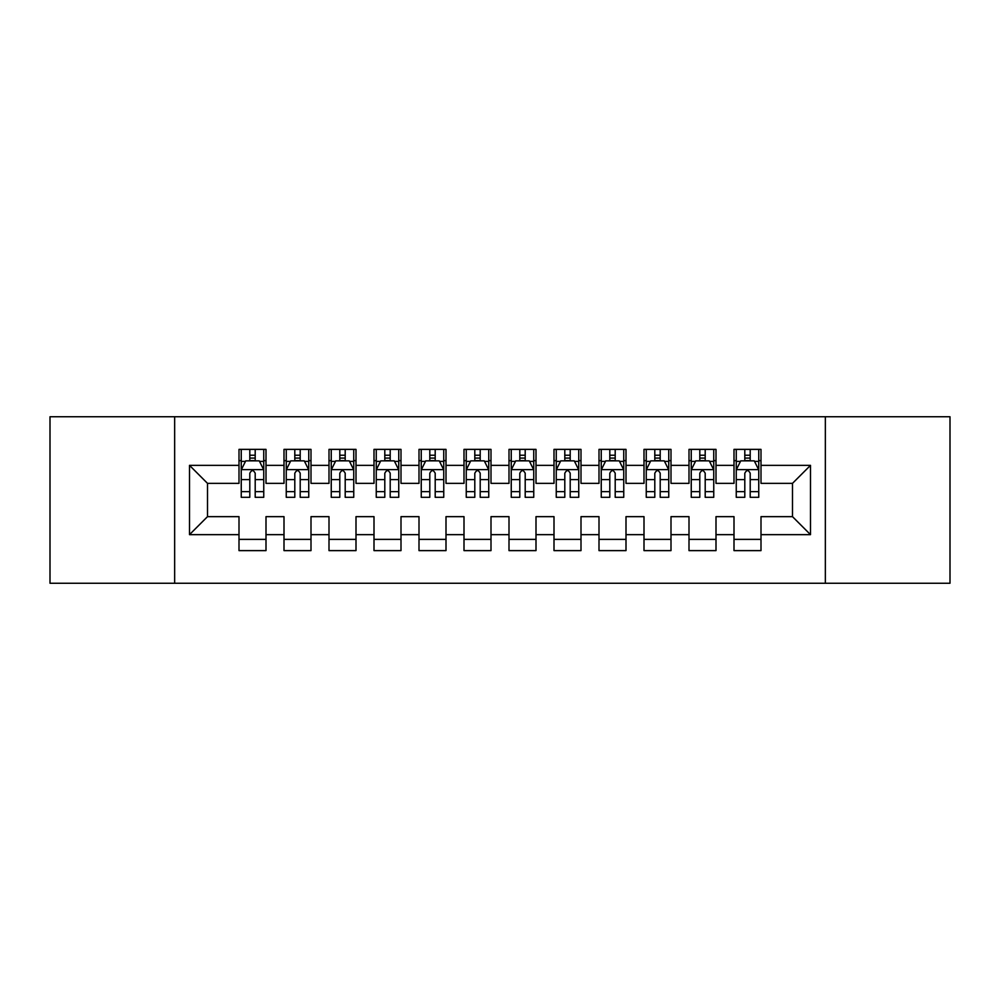 <?xml version="1.0" encoding="UTF-8"?>
<svg xmlns="http://www.w3.org/2000/svg" width="1000" height="1000" viewBox="0 0 1000 1000"><rect width="100%" height="100%" fill="white"/><g stroke="black" fill="none" stroke-linecap="round" stroke-linejoin="round"><path stroke-width="1.5" d="M825.35 583.25L950 583.25L950 416.75L825.35 416.75L825.35 583.25L174.65 583.25L174.65 416.75L50 416.75L50 583.25L174.65 583.25M825.35 416.75L174.65 416.75M189.5 534.65L189.5 465.35L239 465.35L239 483.35L207.5 483.35L207.5 516.65L189.5 534.65L239 534.65L239 550.625L266 550.625L266 534.65L284 534.65L284 550.625L311 550.625L311 534.65L329 534.65L329 550.625L356 550.625L356 534.65L374 534.65L374 550.625L401 550.625L401 534.65L419 534.65L419 550.625L446 550.625L446 534.65L464 534.65L464 550.625L491 550.625L491 534.65L509 534.65L509 550.625L536 550.625L536 534.65L554 534.65L554 550.625L581 550.625L581 534.65L599 534.65L599 550.625L626 550.625L626 534.65L644 534.65L644 550.625L671 550.625L671 534.65L689 534.65L689 550.625L716 550.625L716 534.65L734 534.65L734 550.625L761 550.625L761 516.65L792.5 516.65L792.5 483.35L761 483.35L761 465.35L810.5 465.35L810.5 534.65L761 534.65M761 465.35L761 449.375L734 449.375L734 465.35L716 465.35L716 449.375L689 449.375L689 465.35L671 465.35L671 449.375L644 449.375L644 465.35L626 465.35L626 449.375L599 449.375L599 465.35L581 465.35L581 449.375L554 449.375L554 465.35L536 465.35L536 449.375L509 449.375L509 465.35L491 465.35L491 449.375L464 449.375L464 465.35L446 465.35L446 449.375L419 449.375L419 465.35L401 465.35L401 449.375L374 449.375L374 465.35L356 465.35L356 449.375L329 449.375L329 465.35L311 465.35L311 449.375L284 449.375L284 465.35L266 465.35L266 449.375L239 449.375L239 465.35M716 534.65L716 516.65L734 516.65L734 534.65M810.5 465.35L792.5 483.35M671 534.65L671 516.65L689 516.65L689 534.65M734 465.35L734 483.35L716 483.35L716 465.35M626 534.65L626 516.65L644 516.65L644 534.65M689 465.35L689 483.35L671 483.35L671 465.35M581 534.65L581 516.65L599 516.65L599 534.65M644 465.35L644 483.35L626 483.35L626 465.35M536 534.65L536 516.65L554 516.65L554 534.65M599 465.35L599 483.35L581 483.35L581 465.35M491 534.65L491 516.65L509 516.65L509 534.65M554 465.35L554 483.35L536 483.35L536 465.35M446 534.65L446 516.65L464 516.65L464 534.65M509 465.35L509 483.35L491 483.35L491 465.35M401 534.65L401 516.65L419 516.65L419 534.65M464 465.35L464 483.35L446 483.35L446 465.35M356 534.65L356 516.65L374 516.65L374 534.65M419 465.35L419 483.35L401 483.35L401 465.35M311 534.65L311 516.65L329 516.65L329 534.65M374 465.35L374 483.35L356 483.35L356 465.35M266 534.65L266 516.65L284 516.65L284 534.65M329 465.35L329 483.35L311 483.35L311 465.35M207.5 516.65L239 516.65L239 534.65M284 465.35L284 483.35L266 483.35L266 465.35M734 460.625L736.25 460.625M758.75 460.625L761 460.625M689 460.625L691.25 460.625M713.75 460.625L716 460.625M644 460.625L646.25 460.625M668.75 460.625L671 460.625M599 460.625L601.25 460.625M623.75 460.625L626 460.625M554 460.625L556.25 460.625M578.75 460.625L581 460.625M509 460.625L511.25 460.625M533.75 460.625L536 460.625M464 460.625L466.25 460.625M488.75 460.625L491 460.625M419 460.625L421.25 460.625M443.75 460.625L446 460.625M374 460.625L376.25 460.625M398.75 460.625L401 460.625M329 460.625L331.25 460.625M353.75 460.625L356 460.625M284 460.625L286.25 460.625M308.75 460.625L311 460.625M239 460.625L241.25 460.625M263.75 460.625L266 460.625M239 539.375L266 539.375M284 539.375L311 539.375M329 539.375L356 539.375M374 539.375L401 539.375M419 539.375L446 539.375M464 539.375L491 539.375M509 539.375L536 539.375M554 539.375L581 539.375M599 539.375L626 539.375M644 539.375L671 539.375M689 539.375L716 539.375M734 539.375L761 539.375M189.5 465.35L207.5 483.35M792.5 516.65L810.5 534.65M255.2 455.225L249.8 455.225M263.75 491.662L255.2 491.662L255.2 497.3L263.75 497.3L263.75 469.85L259.25 460.85L245.75 460.85L241.25 469.85L241.25 497.3L249.8 497.3L249.8 491.662L241.25 491.662M241.25 469.85L241.25 449.375M263.75 469.85L263.75 449.375M249.8 460.85L249.8 449.375M255.2 449.375L255.2 460.85M255.2 491.662L255.2 473.225C253.4 469.762 251.6 469.762 249.8 473.225L249.8 491.662M255.2 460.625L249.8 460.625M300.2 455.225L294.8 455.225M308.75 491.662L300.2 491.662L300.2 497.3L308.75 497.3L308.75 469.85L304.25 460.85L290.75 460.85L286.25 469.85L286.25 497.3L294.8 497.3L294.8 491.662L286.25 491.662M286.25 469.85L286.25 449.375M308.75 469.85L308.75 449.375M294.8 460.85L294.8 449.375M300.2 449.375L300.2 460.85M300.2 491.662L300.2 473.225C298.4 469.762 296.6 469.762 294.8 473.225L294.8 491.662M300.2 460.625L294.8 460.625M345.2 455.225L339.8 455.225M353.75 491.662L345.2 491.662L345.2 497.3L353.75 497.3L353.75 469.85L349.25 460.85L335.75 460.85L331.25 469.85L331.25 497.3L339.8 497.3L339.8 491.662L331.25 491.662M331.25 469.85L331.25 449.375M353.75 469.85L353.75 449.375M339.8 460.85L339.8 449.375M345.2 449.375L345.2 460.85M345.2 491.662L345.2 473.225C343.4 469.762 341.6 469.762 339.8 473.225L339.8 491.662M345.2 460.625L339.8 460.625M390.2 455.225L384.8 455.225M398.75 491.662L390.2 491.662L390.2 497.3L398.75 497.3L398.75 469.85L394.25 460.85L380.75 460.85L376.25 469.85L376.25 497.3L384.8 497.3L384.8 491.662L376.25 491.662M376.25 469.85L376.25 449.375M398.75 469.85L398.75 449.375M384.8 460.85L384.8 449.375M390.2 449.375L390.2 460.85M390.2 491.662L390.2 473.225C388.4 469.762 386.6 469.762 384.8 473.225L384.8 491.662M390.2 460.625L384.8 460.625M435.2 455.225L429.8 455.225M443.75 491.662L435.2 491.662L435.2 497.3L443.75 497.3L443.75 469.85L439.25 460.85L425.75 460.85L421.25 469.85L421.25 497.3L429.8 497.3L429.8 491.662L421.25 491.662M421.25 469.85L421.25 449.375M443.75 469.85L443.75 449.375M429.8 460.85L429.8 449.375M435.2 449.375L435.2 460.85M435.2 491.662L435.2 473.225C433.4 469.762 431.6 469.762 429.8 473.225L429.8 491.662M435.2 460.625L429.8 460.625M480.2 455.225L474.8 455.225M488.75 491.662L480.2 491.662L480.2 497.3L488.75 497.3L488.75 469.85L484.25 460.85L470.75 460.85L466.25 469.85L466.25 497.3L474.8 497.3L474.8 491.662L466.25 491.662M466.25 469.85L466.25 449.375M488.75 469.85L488.75 449.375M474.8 460.85L474.8 449.375M480.2 449.375L480.2 460.85M480.2 491.662L480.2 473.225C478.4 469.762 476.6 469.762 474.8 473.225L474.8 491.662M480.2 460.625L474.8 460.625M525.2 455.225L519.8 455.225M533.75 491.662L525.2 491.662L525.2 497.3L533.75 497.3L533.75 469.85L529.25 460.85L515.75 460.85L511.25 469.85L511.25 497.3L519.8 497.3L519.8 491.662L511.25 491.662M511.25 469.85L511.25 449.375M533.75 469.85L533.75 449.375M519.8 460.85L519.8 449.375M525.2 449.375L525.2 460.85M525.2 491.662L525.2 473.225C523.4 469.762 521.6 469.762 519.8 473.225L519.8 491.662M525.2 460.625L519.8 460.625M570.2 455.225L564.8 455.225M578.75 491.662L570.2 491.662L570.2 497.3L578.75 497.3L578.75 469.85L574.25 460.85L560.75 460.85L556.25 469.85L556.25 497.3L564.8 497.3L564.8 491.662L556.25 491.662M556.25 469.85L556.25 449.375M578.75 469.85L578.75 449.375M564.8 460.85L564.8 449.375M570.2 449.375L570.2 460.85M570.2 491.662L570.2 473.225C568.4 469.762 566.6 469.762 564.8 473.225L564.8 491.662M570.2 460.625L564.8 460.625M615.2 455.225L609.8 455.225M623.75 491.662L615.2 491.662L615.2 497.3L623.75 497.3L623.75 469.85L619.25 460.85L605.75 460.85L601.25 469.85L601.25 497.3L609.8 497.3L609.8 491.662L601.25 491.662M601.25 469.85L601.25 449.375M623.75 469.85L623.75 449.375M609.8 460.85L609.8 449.375M615.2 449.375L615.2 460.85M615.2 491.662L615.2 473.225C613.4 469.762 611.6 469.762 609.8 473.225L609.8 491.662M615.2 460.625L609.8 460.625M660.2 455.225L654.8 455.225M668.75 491.662L660.2 491.662L660.2 497.3L668.75 497.3L668.75 469.85L664.25 460.85L650.75 460.85L646.25 469.85L646.25 497.3L654.8 497.3L654.8 491.662L646.25 491.662M646.25 469.85L646.25 449.375M668.75 469.85L668.75 449.375M654.8 460.85L654.8 449.375M660.2 449.375L660.2 460.85M660.2 491.662L660.2 473.225C658.4 469.762 656.6 469.762 654.8 473.225L654.8 491.662M660.2 460.625L654.8 460.625M705.2 455.225L699.8 455.225M713.75 491.662L705.2 491.662L705.2 497.3L713.75 497.3L713.75 469.85L709.25 460.85L695.75 460.85L691.25 469.85L691.25 497.3L699.8 497.3L699.8 491.662L691.25 491.662M691.25 469.85L691.25 449.375M713.75 469.85L713.75 449.375M699.8 460.85L699.8 449.375M705.2 449.375L705.2 460.85M705.2 491.662L705.2 473.225C703.4 469.762 701.6 469.762 699.8 473.225L699.8 491.662M705.2 460.625L699.8 460.625M750.2 455.225L744.8 455.225M758.75 491.662L750.2 491.662L750.2 497.3L758.75 497.3L758.75 469.85L754.25 460.85L740.75 460.85L736.25 469.85L736.25 497.3L744.8 497.3L744.8 491.662L736.25 491.662M736.25 469.85L736.25 449.375M758.75 469.85L758.75 449.375M744.8 460.85L744.8 449.375M750.2 449.375L750.2 460.85M750.2 491.662L750.2 473.225C748.4 469.762 746.6 469.762 744.8 473.225L744.8 491.662M750.2 460.625L744.8 460.625M263.637 469.625L241.363 469.625M241.25 461.388L245.475 461.388M259.525 461.388L263.75 461.388M249.8 479.6L241.25 479.6M263.75 479.6L255.2 479.6M255.2 458.088L249.8 458.088M308.637 469.625L286.363 469.625M286.25 461.388L290.475 461.388M304.525 461.388L308.75 461.388M294.8 479.6L286.25 479.6M308.75 479.6L300.2 479.6M300.2 458.088L294.8 458.088M353.638 469.625L331.362 469.625M331.25 461.388L335.475 461.388M349.525 461.388L353.75 461.388M339.8 479.6L331.25 479.6M353.75 479.6L345.2 479.6M345.2 458.088L339.8 458.088M398.638 469.625L376.362 469.625M376.25 461.388L380.475 461.388M394.525 461.388L398.75 461.388M384.8 479.6L376.25 479.6M398.75 479.6L390.2 479.6M390.2 458.088L384.8 458.088M443.638 469.625L421.362 469.625M421.25 461.388L425.475 461.388M439.525 461.388L443.75 461.388M429.8 479.6L421.25 479.6M443.75 479.6L435.2 479.6M435.2 458.088L429.8 458.088M488.638 469.625L466.362 469.625M466.25 461.388L470.475 461.388M484.525 461.388L488.75 461.388M474.8 479.6L466.25 479.6M488.75 479.6L480.2 479.6M480.2 458.088L474.8 458.088M533.638 469.625L511.362 469.625M511.25 461.388L515.475 461.388M529.525 461.388L533.75 461.388M519.8 479.6L511.25 479.6M533.75 479.6L525.2 479.6M525.2 458.088L519.8 458.088M578.638 469.625L556.362 469.625M556.25 461.388L560.475 461.388M574.525 461.388L578.75 461.388M564.8 479.6L556.25 479.6M578.75 479.6L570.2 479.6M570.2 458.088L564.8 458.088M623.638 469.625L601.362 469.625M601.25 461.388L605.475 461.388M619.525 461.388L623.75 461.388M609.8 479.6L601.25 479.6M623.75 479.6L615.2 479.6M615.2 458.088L609.8 458.088M668.637 469.625L646.363 469.625M646.25 461.388L650.475 461.388M664.525 461.388L668.75 461.388M654.8 479.6L646.25 479.6M668.75 479.6L660.2 479.6M660.2 458.088L654.8 458.088M713.637 469.625L691.363 469.625M691.25 461.388L695.475 461.388M709.525 461.388L713.75 461.388M699.8 479.6L691.25 479.6M713.75 479.6L705.2 479.6M705.2 458.088L699.8 458.088M758.637 469.625L736.363 469.625M736.25 461.388L740.475 461.388M754.525 461.388L758.75 461.388M744.8 479.6L736.25 479.6M758.75 479.6L750.2 479.6M750.2 458.088L744.8 458.088"/></g></svg>
